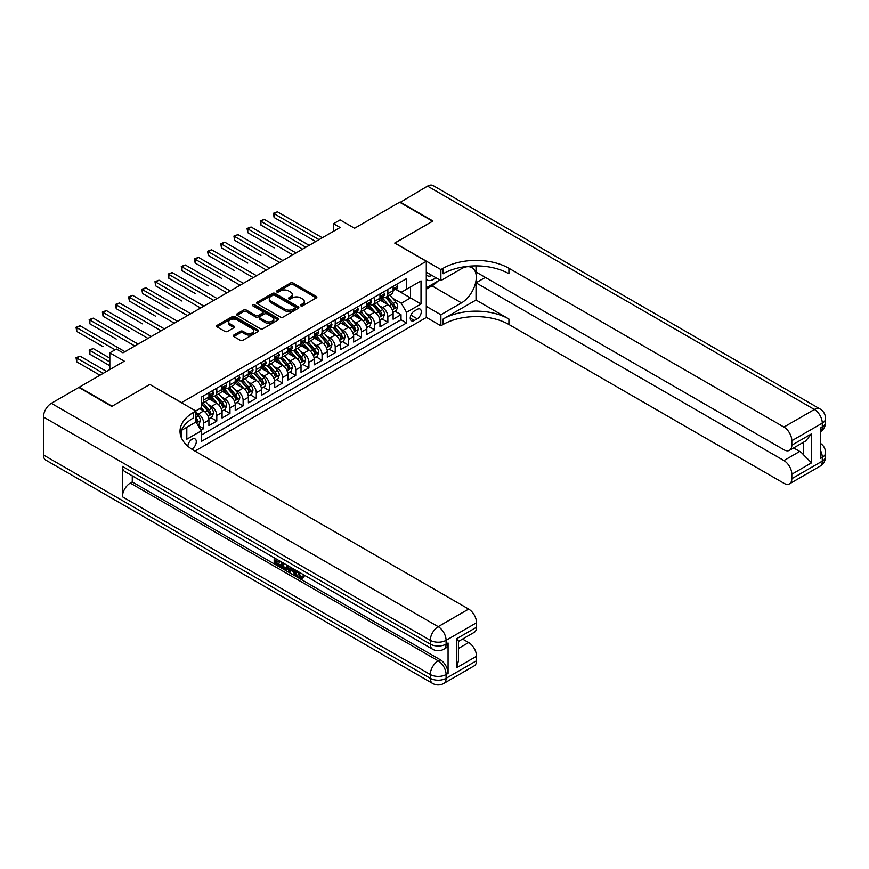 <?xml version="1.0" encoding="UTF-8"?>
<svg xmlns="http://www.w3.org/2000/svg" width="869" height="869" viewBox="0 0 869 869"><rect width="100%" height="100%" fill="white"/><g stroke="black" fill="none" stroke-linecap="round" stroke-linejoin="round"><path stroke-width="1.3" d="M300.793 305.834A1.282 0.739 0 0 0 302.608 305.834L316.327 297.904A1.825 1.054 0 0 0 316.859 297.165A1.825 1.054 0 0 0 316.327 296.416L293.081 283.001A1.825 1.054 0 0 0 290.496 283.001L276.776 290.919A1.282 0.739 0 0 0 278.58 291.962L280.35 290.941A5.844 3.378 0 0 1 288.617 290.941L290.561 292.06A5.844 3.378 0 0 1 292.266 294.439A5.844 3.378 0 0 1 290.561 296.829L288.78 297.85A1.282 0.739 0 0 0 290.594 298.893L292.364 297.871A5.844 3.378 0 0 1 300.631 297.871L302.575 298.99A5.844 3.378 0 0 1 304.28 301.38A5.844 3.378 0 0 1 302.575 303.759L300.793 304.791A1.282 0.739 0 0 0 300.793 305.834L300.793 304.791M191.723 449.121A5.953 3.433 120 0 0 192.071 448.936A5.953 3.433 120 0 0 195.959 443.69A5.953 3.433 120 0 0 195.047 438.91A5.953 3.433 120 0 0 192.071 439.214A5.953 3.433 120 0 0 187.867 446.231M233.794 335.043A1.825 1.054 0 0 0 233.261 335.792A1.825 1.054 0 0 0 233.794 336.531L240.322 340.3A1.825 1.054 0 0 0 242.896 340.3L258.136 331.502A1.825 1.054 0 0 0 258.68 330.752A1.825 1.054 0 0 0 258.136 330.014L234.891 316.588A1.825 1.054 0 0 0 232.305 316.588L217.065 325.386A1.825 1.054 0 0 0 216.533 326.136A1.825 1.054 0 0 0 217.065 326.874L224.952 331.426A1.825 1.054 0 0 0 227.526 331.426L234.054 327.656A1.825 1.054 0 0 0 234.587 326.918A1.825 1.054 0 0 0 234.054 326.168L230.144 323.92A4.888 2.824 0 0 1 228.71 321.921A4.888 2.824 0 0 1 231.73 319.314A4.888 2.824 0 0 1 237.052 319.922L252.358 328.764A4.888 2.824 0 0 1 253.791 330.752A4.888 2.824 0 0 1 250.772 333.359A4.888 2.824 0 0 1 245.449 332.751L242.896 331.274A1.825 1.054 0 0 0 240.322 331.274L233.794 335.043L233.794 336.531M149.968 384.511L181.545 402.597L426.288 261.297L394.711 243.059L432.534 221.215L399.642 202.227L354.574 228.243L340.105 219.89L333.522 223.691L340.105 227.482L122.996 352.836L116.413 349.034L109.831 352.836L109.831 369.542M149.968 384.359L112.134 406.203L79.242 387.205L124.31 361.189L109.831 352.836M280.481 317.109A1.825 1.054 0 0 0 283.066 317.109L298.306 308.31A1.825 1.054 0 0 0 298.838 307.561A1.825 1.054 0 0 0 298.306 306.822L275.06 293.396A1.825 1.054 0 0 0 272.475 293.396L257.235 302.195A1.825 1.054 0 0 0 256.703 302.944A1.825 1.054 0 0 0 257.235 303.694L280.481 317.109M253.292 306.105A1.282 0.739 0 0 1 254.584 306.29L254.584 304.769L278.221 318.412A1.825 1.054 0 0 1 278.764 319.162A1.825 1.054 0 0 1 278.221 319.911L262.981 328.71A1.825 1.054 0 0 1 260.396 328.71L237.15 315.284L237.15 313.796A1.825 1.054 0 0 0 236.618 314.535A1.825 1.054 0 0 0 237.15 315.284M237.15 313.796L243.678 310.027A1.825 1.054 0 0 1 246.253 310.027L255.682 315.469A1.825 1.054 0 0 0 258.267 315.469L262.601 312.97A1.825 1.054 0 0 0 263.133 312.232A1.825 1.054 0 0 0 262.601 311.482L252.781 305.812A1.282 0.739 0 0 1 254.584 304.769M200.924 430.231L203.65 428.656L198.186 425.495M195.883 412.547L198.382 413.992A7.441 4.302 60 0 1 203.65 423.105L208.918 420.064L208.918 425.614L216.805 421.052L210.819 417.598M208.245 404.487L211.547 406.388A7.441 4.302 60 0 1 216.805 415.512L222.073 412.471L222.073 418.011L229.97 413.459L223.985 410.005M221.399 396.883L224.702 398.795A7.441 4.302 60 0 1 229.97 407.909L235.227 404.878L235.227 410.418L243.124 405.856L237.139 402.401M234.554 389.29L237.856 391.202A7.441 4.302 60 0 1 243.124 400.316L248.393 397.274L248.393 402.825L256.279 398.263L250.294 394.808M247.719 381.697L251.022 383.598A7.441 4.302 60 0 1 256.279 392.723L261.547 389.681L261.547 395.221L269.444 390.67L263.459 387.216M260.874 374.094L264.176 376.005A7.441 4.302 60 0 1 269.444 385.119L274.702 382.078L274.702 387.628L282.599 383.066L276.614 379.612M274.028 366.501L277.33 368.413A7.441 4.302 60 0 1 282.599 377.526L287.867 374.485L287.867 380.035L295.753 375.473L289.768 372.019M287.194 358.908L290.496 360.809A7.441 4.302 60 0 1 295.753 369.922L301.022 366.892L301.022 372.432L308.919 367.88L302.933 364.415M300.348 351.304L303.65 353.216A7.441 4.302 60 0 1 308.919 362.33L314.176 359.288L314.176 364.839L322.073 360.277L316.088 356.822M313.503 343.711L316.805 345.623A7.441 4.302 60 0 1 322.073 354.737L327.341 351.695L327.341 357.246L335.228 352.684L329.242 349.229M326.668 336.118L329.97 338.019A7.441 4.302 60 0 1 335.228 347.133L340.496 344.102L340.496 349.642L348.393 345.091L342.408 341.626M339.822 328.515L343.125 330.426A7.441 4.302 60 0 1 348.393 339.54L353.65 336.499L353.65 342.049L361.547 337.487L355.562 334.033M352.977 320.922L356.29 322.823A7.441 4.302 60 0 1 361.547 331.947L366.816 328.906L366.816 334.446L374.702 329.894L368.717 326.44M366.142 313.318L369.444 315.23A7.441 4.302 60 0 1 374.702 324.343L379.97 321.313L379.97 326.853L387.867 322.301L387.867 316.75A7.441 4.302 -120 0 0 382.599 307.637L379.297 305.725M381.882 318.836L387.867 322.301M208.918 420.064A7.441 4.302 -120 0 0 203.65 410.95L199.707 408.669M222.073 412.471A7.441 4.302 -120 0 0 216.805 403.357L208.669 398.654M235.227 404.878A7.441 4.302 -120 0 0 229.97 395.753L221.834 391.061M248.393 397.274A7.441 4.302 -120 0 0 243.124 388.161L234.988 383.457M261.547 389.681A7.441 4.302 -120 0 0 256.279 380.568L248.143 375.864M274.702 382.078A7.441 4.302 -120 0 0 269.444 372.964L261.308 368.271M287.867 374.485A7.441 4.302 -120 0 0 282.599 365.371L274.463 360.668M301.022 366.892A7.441 4.302 -120 0 0 295.753 357.767L287.617 353.075M314.176 359.288A7.441 4.302 -120 0 0 308.919 350.174L300.783 345.482M327.341 351.695A7.441 4.302 -120 0 0 322.073 342.582L313.937 337.878M340.496 344.102A7.441 4.302 -120 0 0 335.228 334.978L327.092 330.285M353.65 336.499A7.441 4.302 -120 0 0 348.393 327.385L340.257 322.692M366.816 328.906A7.441 4.302 -120 0 0 361.547 319.792L353.411 315.089M379.97 321.313A7.441 4.302 -120 0 0 374.702 312.188L366.566 307.496M417.207 309.386L414.307 311.048A5.768 3.335 120 0 0 410.548 316.131A5.768 3.335 120 0 0 411.428 320.759A5.768 3.335 120 0 0 414.307 320.476L417.207 318.804A5.768 3.335 120 0 0 420.976 313.72A5.768 3.335 120 0 0 420.096 309.092A5.768 3.335 120 0 0 417.207 309.386M181.545 438.117L181.545 430.318M194.971 451.065L426.288 317.511L426.288 261.297M195.883 421.813L201.282 430.85L201.282 441.485L406.551 322.975L406.551 312.34L401.282 303.227L392.451 298.132M201.282 430.85L186.813 439.214L186.813 427.287M195.753 410.95L201.282 407.757L201.282 397.122L406.551 278.612L406.551 289.247L421.02 280.893L421.02 303.987L406.551 312.34M211.471 395.417L211.547 395.449A7.441 4.302 60 0 0 215.262 395.819L220.53 392.777A7.441 4.302 -120 0 0 222.073 389.377L222.073 385.119M224.637 387.813L224.702 387.856A7.441 4.302 60 0 0 228.428 388.226L233.685 385.184A7.441 4.302 -120 0 0 235.227 381.773L235.227 377.526M237.791 380.22L237.856 380.264A7.441 4.302 60 0 0 241.582 380.633L246.85 377.591A7.441 4.302 -120 0 0 248.393 374.181L248.393 369.922M250.945 372.627L251.022 372.66A7.441 4.302 60 0 0 254.736 373.029L260.005 369.988A7.441 4.302 -120 0 0 261.547 366.588L261.547 362.33M264.111 365.023L264.176 365.067A7.441 4.302 60 0 0 267.902 365.436L273.159 362.395A7.441 4.302 -120 0 0 274.702 358.984L274.702 354.737M277.265 357.431L277.33 357.474A7.441 4.302 60 0 0 281.056 357.832L286.325 354.802A7.441 4.302 -120 0 0 287.867 351.391L287.867 347.133M290.42 349.827L290.496 349.87A7.441 4.302 60 0 0 294.211 350.24L299.479 347.198A7.441 4.302 -120 0 0 301.022 343.798L301.022 339.54M303.585 342.234L303.65 342.277A7.441 4.302 60 0 0 307.376 342.647L312.634 339.605A7.441 4.302 -120 0 0 314.176 336.194L314.176 331.947M316.74 334.641L316.805 334.674A7.441 4.302 60 0 0 320.531 335.043L325.799 332.012A7.441 4.302 -120 0 0 327.341 328.601L327.341 324.343M329.894 327.037L329.97 327.081A7.441 4.302 60 0 0 333.685 327.45L338.953 324.409A7.441 4.302 -120 0 0 340.496 321.009L340.496 316.75M343.059 319.444L343.125 319.488A7.441 4.302 60 0 0 346.85 319.857L352.108 316.816A7.441 4.302 -120 0 0 353.65 313.405L353.65 309.158M356.214 311.852L356.29 311.884A7.441 4.302 60 0 0 360.005 312.253L365.273 309.223A7.441 4.302 -120 0 0 366.816 305.812L366.816 301.554M369.368 304.248L369.444 304.291A7.441 4.302 60 0 0 373.159 304.661L378.428 301.619A7.441 4.302 -120 0 0 379.97 298.208L379.97 293.961M201.282 435.108L401.022 319.792L401.022 314.697L393.125 319.26L393.125 313.709A7.441 4.302 -120 0 0 387.867 304.595L379.731 299.892M382.534 296.655L382.599 296.698A7.441 4.302 -120 0 0 386.325 297.068A7.441 4.302 -120 0 0 387.867 293.657L387.867 289.399M386.325 297.068L391.582 294.026A7.441 4.302 -120 0 0 393.125 290.615L393.125 286.357M203.65 395.753L203.65 400.012A7.441 4.302 60 0 1 202.108 403.422A7.441 4.302 60 0 1 201.282 403.716M202.108 403.422L207.376 400.381A7.441 4.302 -120 0 0 208.918 396.97L208.918 392.723M216.805 388.161L216.805 392.419A7.441 4.302 60 0 1 215.262 395.819M229.97 380.568L229.97 384.815A7.441 4.302 60 0 1 228.428 388.226M243.124 372.964L243.124 377.222A7.441 4.302 60 0 1 241.582 380.633M256.279 365.371L256.279 369.618A7.441 4.302 60 0 1 254.736 373.029M269.444 357.767L269.444 362.025A7.441 4.302 60 0 1 267.902 365.436M282.599 350.174L282.599 354.433A7.441 4.302 60 0 1 281.056 357.832M295.753 342.582L295.753 346.829A7.441 4.302 60 0 1 294.211 350.24M308.919 334.978L308.919 339.236A7.441 4.302 60 0 1 307.376 342.647M322.073 327.385L322.073 331.643A7.441 4.302 60 0 1 320.531 335.043M335.228 319.792L335.228 324.039A7.441 4.302 60 0 1 333.685 327.45M348.393 312.188L348.393 316.446A7.441 4.302 60 0 1 346.85 319.857M361.547 304.595L361.547 308.853A7.441 4.302 60 0 1 360.005 312.253M374.702 297.002L374.702 301.25A7.441 4.302 60 0 1 373.159 304.661M374.702 324.343L374.702 329.894M361.547 331.947L361.547 337.487M348.393 339.54L348.393 345.091M335.228 347.133L335.228 352.684M322.073 354.737L322.073 360.277M308.919 362.33L308.919 367.88M295.753 369.922L295.753 375.473M282.599 377.526L282.599 383.066M269.444 385.119L269.444 390.67M256.279 392.723L256.279 398.263M243.124 400.316L243.124 405.856M229.97 407.909L229.97 413.459M216.805 415.512L216.805 421.052M203.65 423.105L203.65 428.656M401.282 303.227L410.494 297.915L410.494 286.966L421.02 280.893M395.428 289.214L421.02 303.987M395.688 289.062L401.282 292.288L406.551 289.247M333.522 223.691L333.522 231.284M395.037 311.243L401.022 314.697M401.022 319.792L406.551 322.975M301.304 306.007L302.575 305.28A5.844 3.378 0 0 0 304.28 302.901L304.28 301.38M292.266 294.439L292.266 295.96A5.844 3.378 0 0 1 290.561 298.349L289.29 299.077M316.327 296.416L316.327 297.904L293.081 284.511A1.825 1.054 0 0 0 290.496 284.511L277.287 292.147M298.306 306.822L298.306 308.31L275.06 294.917A1.825 1.054 0 0 0 272.475 294.917L257.257 303.705M295.08 308.093A1.282 0.739 0 0 0 295.08 307.039L274.669 295.264A1.282 0.739 0 0 0 272.866 295.264L270.987 296.34A5.844 3.378 0 0 0 269.281 298.73A5.844 3.378 0 0 0 270.987 301.119L284.945 309.168A5.844 3.378 0 0 0 293.211 309.168L295.08 308.093L295.08 309.603A1.282 0.739 0 0 0 295.449 309.082L295.449 307.561M269.281 298.73L269.281 300.25A5.844 3.378 0 0 0 270.987 302.64L270.987 301.119M295.08 309.603L293.211 310.689A5.844 3.378 0 0 1 284.945 310.689L270.987 302.64M237.172 315.295L243.678 311.547L243.678 310.027M263.133 312.232L263.133 313.742A1.825 1.054 0 0 1 262.601 314.491L258.267 316.989A1.825 1.054 0 0 1 255.682 316.989L246.253 311.547A1.825 1.054 0 0 0 243.678 311.547M254.584 306.29L278.199 319.922M265.469 321.117A4.888 2.824 0 0 0 270.791 321.726A4.888 2.824 0 0 0 273.811 319.119A4.888 2.824 0 0 0 272.377 317.131L266.989 314.013A1.825 1.054 0 0 0 264.404 314.013L260.081 316.512A1.825 1.054 0 0 0 259.538 317.261A1.825 1.054 0 0 0 260.081 318.011L265.469 321.117L265.469 322.638A4.888 2.824 0 0 0 270.791 323.246A4.888 2.824 0 0 0 273.811 320.639L273.811 319.119M259.538 317.261L259.538 318.782A1.825 1.054 0 0 0 260.081 319.52L260.081 318.011M265.469 322.638L260.081 319.52M253.791 330.752L253.791 332.273A4.888 2.824 0 0 1 250.772 334.88A4.888 2.824 0 0 1 245.449 334.272L242.896 332.794A1.825 1.054 0 0 0 240.322 332.794L233.815 336.553M228.71 321.921L228.71 323.442A4.888 2.824 0 0 0 230.144 325.43L230.144 323.92M234.054 326.168L234.054 327.656L230.144 325.43M258.115 331.513L234.891 318.108A1.825 1.054 0 0 0 232.305 318.108L217.098 326.896M393.016 312.406L396.416 310.439L397.73 306.648A4.932 2.846 -120 0 0 395.808 302.021L389.801 295.058M388.595 305.073L381.719 297.122M384.685 302.76L380.698 298.143A11.818 6.822 -120 0 0 380.329 297.73M274.115 247.882L247.795 232.696L247.795 228.895L251.087 226.994L296.025 252.933M385.651 297.328L391.734 304.367A4.932 2.846 60 0 1 393.494 307.767C394.233 308.756 394.754 308.452 395.069 306.855A4.932 2.846 -120 0 0 393.309 303.455L387.302 296.503M386.01 297.22L392.538 304.78A2.509 1.456 60 0 1 393.179 305.769L395.069 306.855M393.494 307.767L393.853 308.354M396.612 284.348L397.73 286.281A4.932 2.846 60 0 1 396.709 288.465L394.211 289.909A4.932 2.846 -120 0 0 395.069 288.78L394.971 288.334M319.042 239.638L274.115 213.698L277.407 211.797L322.334 237.748M393.288 290.137L393.309 290.137A4.932 2.846 -120 0 0 394.211 289.909M394.428 288.41L395.069 288.78L393.494 289.692A4.932 2.846 60 0 1 393.125 290.387M315.762 241.539L274.115 217.5L274.115 213.698L273.387 213.285L277.407 211.797M274.115 217.5L273.387 213.285M426.288 279.21A12.101 6.985 120 0 0 429.047 280.557A12.101 6.985 120 0 0 435.738 277.613M426.288 274.18A8.277 4.78 120 0 0 427.624 275.81A8.277 4.78 120 0 0 428.841 276.179A8.277 4.78 120 0 0 431.839 275.364M439.844 279.981L426.288 287.802M400.033 202.455L427.537 186.118L814.383 409.473A11.167 6.441 120 0 1 819.967 408.919A11.167 11.167 0 0 1 825.55 418.586A11.167 6.441 180 0 1 822.28 423.138L791.822 440.724A11.167 6.441 -120 0 0 783.925 427.059L814.383 409.473A11.167 6.441 60 0 1 822.28 423.138L822.28 426.94L820.303 428.08L820.303 458.463L822.28 457.333L822.28 461.124A11.167 6.441 60 0 1 819.967 466.24L789.508 483.827A11.167 6.441 -120 0 0 791.822 478.71L822.28 461.124A11.167 6.441 0 0 0 825.55 456.573A11.167 11.167 0 0 1 819.967 466.24M400.033 201.999L432.936 220.998L394.841 243.135M426.288 306.344L440.887 314.774L461.482 302.89A20.932 12.09 120 0 0 475.158 284.435A20.932 12.09 120 0 0 471.954 267.663A20.932 12.09 120 0 0 461.482 268.695L440.887 280.589L440.887 269.575L443.125 268.282A46.524 26.863 180 0 1 508.919 268.282L783.925 427.059M440.887 314.774L440.887 325.788L443.125 324.495A46.524 26.863 180 0 1 508.919 324.495L783.925 483.273A11.167 6.441 -120 0 0 789.508 483.827M476.027 300.033L443.125 319.032A46.524 26.863 180 0 1 508.919 319.032L476.027 300.033L476.027 282.794L485.369 277.396M476.027 265.881L476.027 272.008L783.925 449.773A11.167 6.441 -120 0 0 789.508 450.327A11.167 6.441 -120 0 0 791.822 445.21L811.559 433.816L811.559 462.84L803.662 454.943L803.662 442.147M811.559 462.84L791.822 474.235L791.822 478.71M791.822 474.235A11.167 6.441 -120 0 0 783.925 460.559L799.719 451.445A11.167 6.441 60 0 1 803.662 454.943M476.027 282.794L783.925 460.559M427.537 186.118A11.167 6.441 -60 0 1 433.12 185.575L819.967 408.919M426.288 272.16L440.887 280.589M394.841 242.983L440.887 269.575M426.288 317.359L440.887 325.788M791.822 440.724L791.822 445.21M793.636 447.937L799.719 451.445M443.125 268.282L443.125 273.757A46.524 26.863 180 0 1 508.919 273.757L508.919 268.282M789.508 450.327L805.65 441.007L811.559 433.816M437.813 281.154A20.932 12.09 -60 0 1 432.012 285.868L426.288 289.171M298.415 571.715L300.859 576.82L301.771 577.146M297.47 571.215L299.805 577.429L301.337 577.624L303.075 575.821L304.183 576.755L302.206 578.841L299.903 578.537C297.48 576.897 296.264 574.615 296.253 571.683L296.34 570.564M291.028 570.488L289.464 572.399L288.28 571.715L290.279 567.066M295.286 569.966L296.861 575.452L295.808 576.06L294.624 575.376L293.733 572.052L290.365 570.107L289.464 572.399M276.353 560.614L276.353 562.558L281.002 565.241L281.002 566.295L279.948 566.903L274.18 563.568L274.18 557.779M280.502 561.417L279.449 562.406L275.299 560.005L275.299 563.166L276.353 562.558M122.399 466.371L430.296 644.135A11.167 6.441 120 0 0 432.61 649.241L124.712 471.476A11.167 6.441 -60 0 1 122.399 466.371L122.399 496.753A11.167 6.441 -60 0 1 130.296 483.077L132.273 481.937L440.17 659.701A11.167 6.441 60 0 1 448.067 673.377L448.067 642.995A11.167 6.441 60 0 1 445.754 648.1L443.777 649.241A11.167 6.441 -120 0 0 446.09 644.135L448.067 642.995M132.273 481.937L132.273 475.843M287.867 565.676L287.943 566.914L288.975 566.316L287.911 569.314L286.857 569.923L281.469 567.783L281.469 561.982M111.743 406.431L149.837 384.435L195.883 411.026L193.646 412.319A46.524 26.863 -0 0 0 180.024 431.306A46.524 26.863 -0 0 0 193.646 450.305L468.652 609.071A11.167 6.441 60 0 1 476.549 622.747L446.09 640.334L446.09 644.135A11.167 6.441 -0 0 1 430.296 644.135L430.296 640.334L43.45 416.99A11.167 6.441 -60 0 1 51.347 403.314L78.84 387.433L111.743 406.431M195.883 411.026L195.883 422.041L181.339 430.437M456.812 638.628L458.452 641.094L458.452 660.614L456.812 667.642L456.812 638.628L476.549 627.233L476.549 622.747M476.549 627.233A11.167 6.441 60 0 1 474.235 632.339L458.452 641.452M43.45 454.976L430.296 678.32A11.167 6.441 120 0 0 432.61 683.425L45.764 460.081A11.167 6.441 -60 0 1 43.45 454.976L43.45 416.99M462.58 639.073L468.652 642.571A11.167 6.441 60 0 1 476.549 656.247L456.812 667.642M448.067 673.377L446.09 674.518L446.09 678.32L476.549 660.733L476.549 656.247M476.549 660.733A11.167 6.441 60 0 1 474.235 665.839L443.777 683.425A11.167 6.441 -120 0 0 446.09 678.32A11.167 6.441 -0 0 1 430.296 678.32L430.296 674.518L122.399 496.753M193.646 412.319L193.646 417.783A46.524 26.863 -0 0 0 180.263 434.044M275.299 563.166L279.948 565.849L281.002 565.241M279.948 565.849L279.948 566.903M275.299 558.419L279.916 561.081M279.449 561.352L279.449 562.406M287.943 566.914L286.857 569.923M282.588 562.623L282.588 567.37L284.206 568.315L286.075 568.739L286.759 565.035M283.642 563.231L283.642 566.762L287.128 568.13M282.588 567.37L283.642 566.762M284.206 568.315L285.26 567.707M293.82 569.108L295.808 576.06M291.321 567.674L290.702 569.249L293.396 570.803L292.777 568.511M291.984 568.054L293.005 569.369M290.702 569.249L291.756 568.641M299.805 577.429L300.859 576.82M297.361 572.323L298.371 571.737M302.021 576.429L303.129 577.364L304.183 576.755M303.129 577.364L302.206 578.841M379.862 320.009L383.262 318.043L384.576 314.241A4.932 2.846 -120 0 0 382.653 309.614L376.646 302.651M375.441 312.677L368.565 304.715M371.53 310.352L367.544 305.736A11.818 6.822 -120 0 0 367.174 305.323M260.95 255.486L234.641 240.289L234.641 236.487L237.932 234.587L282.859 260.537M372.497 304.932L378.58 311.971A4.932 2.846 60 0 1 380.329 315.36C381.078 316.359 381.6 316.055 381.915 314.448A4.932 2.846 -120 0 0 380.155 311.059L374.137 304.096M372.855 304.813L379.384 312.373A2.509 1.456 60 0 1 380.014 313.361L381.915 314.448M380.329 315.36L380.687 315.947M366.696 327.602L370.096 325.636L371.411 321.834A4.932 2.846 -120 0 0 369.499 317.207L363.481 310.244M362.275 320.27L355.41 312.319M358.365 317.956L354.378 313.34A11.818 6.822 -120 0 0 354.02 312.927M247.795 263.079L221.476 247.882L221.476 244.091L224.767 242.19L269.705 268.13M359.332 312.525L365.414 319.564A4.932 2.846 60 0 1 367.174 322.964C367.913 323.952 368.445 323.648 368.749 322.051A4.932 2.846 -120 0 0 367 318.651L360.983 311.689M359.69 312.406L366.229 319.977A2.509 1.456 60 0 1 366.859 320.954L368.749 322.051M367.174 322.964L367.533 323.55M353.542 335.195L356.942 333.24L358.256 329.438A4.932 2.846 -120 0 0 356.333 324.81L350.326 317.848M349.121 327.863L342.245 319.911M345.21 325.549L341.224 320.933A11.818 6.822 -120 0 0 340.854 320.52M234.641 270.672L208.321 255.486L208.321 251.684L211.612 249.783L256.551 275.723M346.177 320.118L352.26 327.157A4.932 2.846 60 0 1 354.02 330.557C354.758 331.545 355.28 331.241 355.595 329.644A4.932 2.846 -120 0 0 353.835 326.244L347.828 319.292M346.535 320.009L353.064 327.57A2.509 1.456 60 0 1 353.705 328.558L355.595 329.644M354.02 330.557L354.378 331.143M340.387 342.799L343.787 340.833L345.102 337.031A4.932 2.846 -120 0 0 343.179 332.403L337.172 325.44M335.966 335.467L329.09 327.504M332.056 333.142L328.069 328.525A11.818 6.822 -120 0 0 327.7 328.124M221.476 278.276L195.167 263.079L195.167 259.277L198.458 257.376L243.385 283.327M333.023 327.722L339.106 334.761A4.932 2.846 60 0 1 340.854 338.15C341.604 339.149 342.125 338.845 342.44 337.248A4.932 2.846 -120 0 0 340.681 333.848L334.663 326.885M333.381 327.602L339.909 335.162A2.509 1.456 60 0 1 340.539 336.151L342.44 337.248M340.854 338.15L341.213 338.736M383.457 291.951L384.576 293.885A4.932 2.846 60 0 1 383.555 296.068L381.056 297.513A4.932 2.846 -120 0 0 381.915 296.372L381.806 295.938M305.888 247.241L260.95 221.291L264.241 219.401L309.179 245.34M380.133 297.741L380.155 297.741A4.932 2.846 -120 0 0 381.056 297.513M381.274 296.003L381.915 296.372L380.329 297.285A4.932 2.846 60 0 1 379.97 297.991M302.597 249.142L260.95 225.093L260.95 221.291L260.233 220.878L264.241 219.401M260.95 225.093L260.233 220.878M370.303 299.544L371.411 301.478A4.932 2.846 60 0 1 370.4 303.661L367.891 305.106A4.932 2.846 -120 0 0 368.749 303.965L368.652 303.531M292.734 254.834L247.068 228.471L251.087 226.994M366.979 305.334L367 305.334A4.932 2.846 -120 0 0 367.891 305.106M368.119 303.607L368.749 303.965L367.174 304.878A4.932 2.846 60 0 1 366.816 305.584M247.795 232.696L247.068 228.471M357.137 307.137L358.256 309.082A4.932 2.846 60 0 1 357.235 311.254L354.737 312.699A4.932 2.846 -120 0 0 355.595 311.569L355.497 311.124M279.568 262.438L233.913 236.075L237.932 234.587M353.813 312.938L353.835 312.938A4.932 2.846 -120 0 0 354.737 312.699M354.954 311.2L355.595 311.569L354.02 312.482A4.932 2.846 60 0 1 353.65 313.177M234.641 240.289L233.913 236.075M343.983 314.741L345.102 316.674A4.932 2.846 60 0 1 344.081 318.858L341.582 320.303A4.932 2.846 -120 0 0 342.44 319.162L342.332 318.727M266.414 270.031L220.759 243.668L224.767 242.19M340.659 320.531L340.681 320.531A4.932 2.846 -120 0 0 341.582 320.303M341.799 318.793L342.44 319.162L340.854 320.074A4.932 2.846 60 0 1 340.496 320.78M221.476 247.882L220.759 243.668M327.222 350.392L330.622 348.426L331.936 344.635A4.932 2.846 -120 0 0 330.024 339.996L324.007 333.044M322.801 343.059L315.936 335.108M318.89 340.746L314.904 336.129A11.818 6.822 -120 0 0 314.545 335.716M208.321 285.868L182.001 270.672L182.001 266.881L185.293 264.98L230.231 290.919M319.857 335.315L325.94 342.353A4.932 2.846 60 0 1 327.7 345.753C328.439 346.742 328.971 346.438 329.275 344.841A4.932 2.846 -120 0 0 327.526 341.441L321.508 334.478M320.216 335.195L326.755 342.766A2.509 1.456 60 0 1 327.385 343.744L329.275 344.841M327.7 345.753L328.058 346.34M330.828 322.334L331.936 324.267A4.932 2.846 60 0 1 330.926 326.451L328.417 327.895A4.932 2.846 -120 0 0 329.275 326.755L329.177 326.32M253.259 277.624L207.593 251.26L211.612 249.783M327.504 328.124L327.526 328.124A4.932 2.846 -120 0 0 328.417 327.895M328.645 326.396L329.275 326.755L327.7 327.667A4.932 2.846 60 0 1 327.341 328.373M208.321 255.486L207.593 251.26M314.067 357.985L317.467 356.029L318.782 352.227A4.932 2.846 -120 0 0 316.859 347.6L310.852 340.637M309.646 350.652L302.77 342.701M305.736 348.339L301.749 343.722A11.818 6.822 -120 0 0 301.38 343.309M195.167 293.461L168.847 278.276L168.847 274.474L172.138 272.573L217.076 298.512M306.703 342.907L312.786 349.946A4.932 2.846 60 0 1 314.545 353.346C315.284 354.346 315.805 354.041 316.12 352.434A4.932 2.846 -120 0 0 314.361 349.045L308.354 342.082M307.061 342.799L313.59 350.359A2.509 1.456 60 0 1 314.23 351.348L316.12 352.434M314.545 353.346L314.904 353.933M317.663 329.927L318.782 331.871A4.932 2.846 60 0 1 317.761 334.044L315.262 335.488A4.932 2.846 -120 0 0 316.12 334.359L316.023 333.924M240.094 285.228L194.439 258.864L198.458 257.376M314.339 335.727L314.361 335.727A4.932 2.846 -120 0 0 315.262 335.488M315.48 333.989L316.12 334.359L314.545 335.271A4.932 2.846 60 0 1 314.176 335.966M195.167 263.079L194.439 258.864M300.913 365.588L304.313 363.622L305.627 359.82A4.932 2.846 -120 0 0 303.705 355.193L297.698 348.23M296.492 358.256L289.616 350.294M292.581 355.942L288.595 351.315A11.818 6.822 -120 0 0 288.226 350.913M182.001 301.065L155.692 285.868L155.692 282.067L158.984 280.176L203.911 306.116M293.548 350.511L299.631 357.55A4.932 2.846 60 0 1 301.38 360.95C302.13 361.938 302.651 361.634 302.966 360.038A4.932 2.846 -120 0 0 301.206 356.638L295.188 349.675M293.907 350.392L300.435 357.963A2.509 1.456 60 0 1 301.065 358.94L302.966 360.038M301.38 360.95L301.739 361.526M304.508 337.53L305.627 339.464A4.932 2.846 60 0 1 304.606 341.647L302.108 343.092A4.932 2.846 -120 0 0 302.966 341.952L302.857 341.517M226.939 292.82L181.284 266.457L185.293 264.98M301.185 343.32L301.206 343.32A4.932 2.846 -120 0 0 302.108 343.092M302.325 341.582L302.966 341.952L301.38 342.864A4.932 2.846 60 0 1 301.022 343.57M182.001 270.672L181.284 266.457M287.748 373.181L291.148 371.215L292.462 367.424A4.932 2.846 -120 0 0 290.55 362.786L284.532 355.834M283.327 365.849L276.461 357.898M279.416 363.535L275.43 358.919A11.818 6.822 -120 0 0 275.071 358.506M168.847 308.658L142.527 293.461L142.527 289.67L145.818 287.769L190.756 313.709M280.383 358.104L286.466 365.143A4.932 2.846 60 0 1 288.226 368.543C288.964 369.531 289.496 369.227 289.801 367.63A4.932 2.846 -120 0 0 288.052 364.23L282.034 357.268M280.741 357.985L287.281 365.556A2.509 1.456 60 0 1 287.911 366.533L289.801 367.63M288.226 368.543L288.584 369.129M291.354 345.123L292.462 347.057A4.932 2.846 60 0 1 291.452 349.24L288.942 350.685A4.932 2.846 -120 0 0 289.801 349.555L289.703 349.11M213.785 300.413L168.119 274.061L172.138 272.573M288.03 350.913L288.052 350.913A4.932 2.846 -120 0 0 288.942 350.685M289.171 349.186L289.801 349.555L288.226 350.457A4.932 2.846 60 0 1 287.867 351.163M168.847 278.276L168.119 274.061M274.593 380.774L277.993 378.819L279.307 375.017A4.932 2.846 -120 0 0 277.385 370.39L271.378 363.427M270.172 373.442L263.296 365.491M266.262 371.128L262.275 366.512A11.818 6.822 -120 0 0 261.906 366.099M155.692 316.262L129.372 301.065L129.372 297.263L132.664 295.362L177.602 321.313M267.228 365.697L273.311 372.747A4.932 2.846 60 0 1 275.071 376.136C275.81 377.135 276.331 376.831 276.646 375.223A4.932 2.846 -120 0 0 274.886 371.834L268.879 364.871M267.587 365.588L274.115 373.149A2.509 1.456 60 0 1 274.756 374.137L276.646 375.223M275.071 376.136L275.43 376.722M278.189 352.716L279.307 354.661A4.932 2.846 60 0 1 278.286 356.844L275.788 358.278A4.932 2.846 -120 0 0 276.646 357.148L276.538 356.714M200.62 308.017L154.964 281.654L158.984 280.176M274.865 358.517L274.886 358.517A4.932 2.846 -120 0 0 275.788 358.278M276.005 356.779L276.646 357.148L275.071 358.061A4.932 2.846 60 0 1 274.702 358.756M155.692 285.868L154.964 281.654M261.439 388.378L264.839 386.412L266.153 382.61A4.932 2.846 -120 0 0 264.23 377.982L258.223 371.02M257.018 381.046L250.142 373.083M253.107 378.732L249.121 374.115A11.818 6.822 -120 0 0 248.751 373.703M142.527 323.855L116.218 308.658L116.218 304.856L119.509 302.966L164.437 328.906M254.074 373.301L260.157 380.34A4.932 2.846 60 0 1 261.906 383.74C262.655 384.728 263.177 384.424 263.492 382.827A4.932 2.846 -120 0 0 261.732 379.427L255.714 372.464M254.432 373.181L260.961 380.752A2.509 1.456 60 0 1 261.591 381.73L263.492 382.827M261.906 383.74L262.264 384.315M265.034 360.32L266.153 362.254A4.932 2.846 60 0 1 265.132 364.437L262.634 365.882A4.932 2.846 -120 0 0 263.492 364.741L263.383 364.307M187.465 315.61L141.81 289.247L145.818 287.769M261.71 366.11L261.732 366.11A4.932 2.846 -120 0 0 262.634 365.882M262.851 364.372L263.492 364.741L261.906 365.653A4.932 2.846 60 0 1 261.547 366.36M142.527 293.461L141.81 289.247M248.273 395.971L251.673 394.005L252.988 390.214A4.932 2.846 -120 0 0 251.076 385.575L245.058 378.623M243.852 388.639L236.987 380.687M239.942 386.325L235.955 381.708A11.818 6.822 -120 0 0 235.597 381.295M129.372 331.447L103.053 316.251L103.053 312.46L106.344 310.559L151.282 336.499M240.909 380.894L246.992 387.932A4.932 2.846 60 0 1 248.751 391.332C249.49 392.321 250.022 392.017 250.326 390.42A4.932 2.846 -120 0 0 248.577 387.02L242.56 380.068M241.267 380.785L247.806 388.345A2.509 1.456 60 0 1 248.436 389.323L250.326 390.42M248.751 391.332L249.11 391.919M251.88 367.913L252.988 369.846A4.932 2.846 60 0 1 251.967 372.03L249.468 373.474A4.932 2.846 -120 0 0 250.326 372.345L250.229 371.899M174.311 323.203L128.645 296.85L132.664 295.362M248.556 373.703L248.577 373.703A4.932 2.846 -120 0 0 249.468 373.474M249.696 371.975L250.326 372.345L248.751 373.257A4.932 2.846 60 0 1 248.393 373.952M129.372 301.065L128.645 296.85M235.119 403.574L238.519 401.608L239.833 397.806A4.932 2.846 -120 0 0 237.91 393.179L231.904 386.216M230.698 396.242L223.822 388.28M226.787 393.918L222.801 389.301A11.818 6.822 -120 0 0 222.431 388.888M116.218 339.051L89.898 323.855L89.898 320.053L93.189 318.152L138.128 344.102M227.754 388.486L233.837 395.536A4.932 2.846 60 0 1 235.597 398.925C236.335 399.925 236.857 399.621 237.172 398.013A4.932 2.846 -120 0 0 235.412 394.624L229.405 387.661M228.112 388.378L234.641 395.938A2.509 1.456 60 0 1 235.282 396.927L237.172 398.013M235.597 398.925L235.955 399.512M238.714 375.506L239.833 377.45A4.932 2.846 60 0 1 238.812 379.634L236.314 381.078A4.932 2.846 -120 0 0 237.172 379.938L237.063 379.503M161.145 330.807L115.49 304.443L119.509 302.966M235.39 381.306L235.412 381.306A4.932 2.846 -120 0 0 236.314 381.078M236.531 379.568L237.172 379.938L235.597 380.85A4.932 2.846 60 0 1 235.227 381.545M116.218 308.658L115.49 304.443M221.964 411.167L225.364 409.201L226.679 405.399A4.932 2.846 -120 0 0 224.756 400.772L218.749 393.809M217.543 403.835L210.667 395.884M213.633 401.521L209.646 396.905A11.818 6.822 -120 0 0 209.277 396.492M103.053 346.644L76.744 331.447L76.744 327.656L80.035 325.756L124.962 351.695M214.6 396.09L220.683 403.129A4.932 2.846 60 0 1 222.431 406.529C223.181 407.518 223.702 407.213 224.017 405.617A4.932 2.846 -120 0 0 222.258 402.217L216.24 395.254M214.958 395.971L221.486 403.542A2.509 1.456 60 0 1 222.116 404.519L224.017 405.617M222.431 406.529L222.79 407.116M225.56 383.11L226.679 385.043A4.932 2.846 60 0 1 225.658 387.226L223.159 388.671A4.932 2.846 -120 0 0 224.017 387.531L223.909 387.096M147.991 338.399L102.336 312.036L106.344 310.559M222.236 388.899L222.258 388.899A4.932 2.846 -120 0 0 223.159 388.671M223.376 387.161L224.017 387.531L222.431 388.443A4.932 2.846 60 0 1 222.073 389.149M103.053 316.251L102.336 312.036M208.799 418.76L212.199 416.805L213.513 413.003A4.932 2.846 -120 0 0 211.601 408.376L205.584 401.413M204.378 411.428L201.239 407.789M200.467 409.114L199.957 408.528M109.831 358.147L93.189 348.545L89.898 350.446L89.898 354.237L109.831 365.751M201.434 403.683L207.517 410.722A4.932 2.846 60 0 1 209.277 414.122C210.016 415.11 210.548 414.806 210.852 413.209A4.932 2.846 -120 0 0 209.103 409.81L203.085 402.858M201.793 403.574L208.332 411.135A2.509 1.456 60 0 1 208.962 412.123L210.852 413.209M209.277 414.122L209.635 414.709M89.898 354.237L89.17 350.022L109.831 361.949M89.17 350.022L93.189 348.545M212.405 390.702L213.513 392.636A4.932 2.846 60 0 1 212.492 394.819L209.994 396.264A4.932 2.846 -120 0 0 210.852 395.134L210.754 394.689M134.836 345.992L89.17 319.64L93.189 318.152M209.081 396.492L209.103 396.492A4.932 2.846 -120 0 0 209.994 396.264M210.222 394.765L210.852 395.134L209.277 396.047A4.932 2.846 60 0 1 208.918 396.742M89.898 323.855L89.17 319.64M197.926 425.039L199.044 424.398L200.359 420.596A4.932 2.846 -120 0 0 198.436 415.969L195.883 413.014M106.539 371.443L80.035 356.138L76.744 358.039L76.744 361.841L99.968 375.245M195.883 420.944A4.932 2.846 60 0 1 196.122 421.715C196.861 422.714 197.382 422.41 197.697 420.813A4.932 2.846 -120 0 0 195.938 417.413L195.883 417.348M196.122 421.715L196.481 422.301M76.744 361.841L76.016 357.626L103.248 373.344M76.016 357.626L80.035 356.138M115.099 349.794L76.016 327.233L80.035 325.756M76.744 331.447L76.016 327.233M198.382 413.992L203.65 410.95M211.547 406.388L216.805 403.357M224.702 398.795L229.97 395.753M237.856 391.202L243.124 388.161M251.022 383.598L256.279 380.568M264.176 376.005L269.444 372.964M277.33 368.413L282.599 365.371M290.496 360.809L295.753 357.767M303.65 353.216L308.919 350.174M316.805 345.623L322.073 342.582M329.97 338.019L335.228 334.978M343.125 330.426L348.393 327.385M356.29 322.823L361.547 319.792M369.444 315.23L374.702 312.188M382.599 307.637L387.867 304.595M387.867 293.657L393.125 290.615M203.65 400.012L208.918 396.97M216.805 392.419L222.073 389.377M229.97 384.815L235.227 381.773M243.124 377.222L248.393 374.181M256.279 369.618L261.547 366.588M269.444 362.025L274.702 358.984M282.599 354.433L287.867 351.391M295.753 346.829L301.022 343.798M308.919 339.236L314.176 336.194M322.073 331.643L327.341 328.601M335.228 324.039L340.496 321.009M348.393 316.446L353.65 313.405M361.547 308.853L366.816 305.812M374.702 301.25L379.97 298.208M387.867 316.75L393.125 313.709M410.896 315.154L417.207 318.804M410.233 318.119L414.307 320.476M302.575 305.28L302.575 303.759M288.78 298.893L288.78 297.85M290.561 298.349L290.561 296.829M276.776 291.962L276.776 290.919M290.496 284.511L290.496 283.001M293.081 284.511L293.081 283.001M257.235 303.694L257.235 302.195M272.475 294.917L272.475 293.396M275.06 294.917L275.06 293.396M284.945 310.689L284.945 309.168M293.211 310.689L293.211 309.168M246.253 311.547L246.253 310.027M255.682 316.989L255.682 315.469M258.267 316.989L258.267 315.469M262.601 314.491L262.601 312.97M278.221 319.911L278.221 318.412M240.322 332.794L240.322 331.274M242.896 332.794L242.896 331.274M245.449 334.272L245.449 332.751M217.065 326.874L217.065 325.386M232.305 318.108L232.305 316.588M234.891 318.108L234.891 316.588M258.136 331.502L258.136 330.014M392.267 309.875L397.698 306.746M393.309 303.455L395.808 302.021M389.377 305.725L391.734 304.367M397.698 286.227L393.125 288.866M443.125 319.032L443.125 324.495M508.919 319.032L508.919 324.495M820.303 450.164A11.167 6.441 60 0 1 822.28 457.333A11.167 6.441 180 0 0 825.55 452.771A11.167 11.167 0 0 0 820.303 443.309M822.28 426.94A11.167 6.441 60 0 1 820.303 431.828A11.167 11.167 0 0 0 825.55 422.388A11.167 6.441 0 0 1 822.28 426.94M432.012 285.868L461.482 302.89M51.347 403.314L438.193 626.658L468.652 609.071M130.296 483.077L438.193 660.842L440.17 659.701M458.452 648.47L468.652 642.571M438.193 626.658A11.167 6.441 120 0 0 430.296 640.334A11.167 6.441 180 0 0 446.09 640.334A11.167 6.441 -120 0 0 438.193 626.658M438.193 660.842A11.167 6.441 120 0 0 430.296 674.518A11.167 6.441 180 0 0 446.09 674.518A11.167 6.441 -120 0 0 438.193 660.842M379.101 317.478L384.543 314.339M380.155 311.059L382.653 309.614M376.223 313.329L378.58 311.971M365.947 325.071L371.389 321.932M367 318.651L369.499 317.207M363.068 320.922L365.414 319.564M352.792 332.675L358.224 329.536M353.835 326.244L356.333 324.81M349.903 328.515L352.26 327.157M339.627 340.268L345.069 337.129M340.681 333.848L343.179 332.403M336.748 336.118L339.106 334.761M384.543 293.831L379.97 296.47M371.389 301.424L366.816 304.063M358.224 309.016L353.65 311.656M345.069 316.62L340.496 319.26M326.472 347.861L331.915 344.721M327.526 341.441L330.024 339.996M323.594 343.711L325.94 342.353M331.915 324.213L327.341 326.853M313.318 355.464L318.749 352.325M314.361 349.045L316.859 347.6M310.429 351.304L312.786 349.946M318.749 331.806L314.176 334.446M300.153 363.057L305.595 359.918M301.206 356.638L303.705 355.193M297.274 358.908L299.631 357.55M305.595 339.41L301.022 342.049M286.998 370.65L292.429 367.511M288.052 364.23L290.55 362.786M284.12 366.501L286.466 365.143M292.429 347.003L287.867 349.642M273.844 378.254L279.275 375.115M274.886 371.834L277.385 370.39M270.954 374.104L273.311 372.747M279.275 354.595L274.702 357.246M260.678 385.847L266.12 382.708M261.732 379.427L264.23 377.982M257.8 381.697L260.157 380.34M266.12 362.199L261.547 364.839M247.524 393.44L252.955 390.3M248.577 387.02L251.076 385.575M244.645 389.29L246.992 387.932M252.955 369.792L248.393 372.432M234.369 401.043L239.801 397.904M235.412 394.624L237.91 393.179M231.48 396.894L233.837 395.536M239.801 377.396L235.227 380.035M221.204 408.636L226.646 405.497M222.258 402.217L224.756 400.772M218.325 404.487L220.683 403.129M226.646 384.989L222.073 387.628M208.049 416.229L213.481 413.101M209.103 409.81L211.601 408.376M205.171 412.08L207.517 410.722M213.481 392.582L208.918 395.221M196.644 422.823L200.326 420.694M195.938 417.413L198.436 415.969M195.883 419.76L197.697 420.813M825.55 452.771L825.55 456.573M825.55 418.586L825.55 422.388M432.61 649.241A11.167 11.167 0 0 0 443.777 649.241M432.61 683.425A11.167 11.167 0 0 0 443.777 683.425"/></g></svg>
